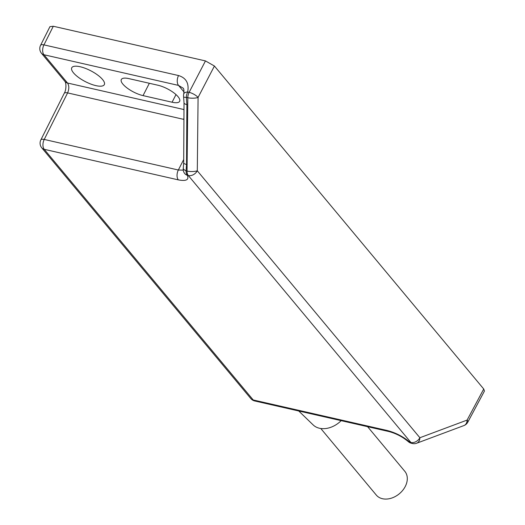 <?xml version="1.0" encoding="UTF-8"?>
<svg xmlns="http://www.w3.org/2000/svg" width="525" height="525" viewBox="0 0 525 525"><rect width="100%" height="100%" fill="white"/><g stroke="black" fill="none" stroke-linecap="round" stroke-linejoin="round"><path stroke-width="0.79" d="M122.889 84.131A16.505 5.453 -152.6 0 0 143.043 95.609L172.082 102.224A16.505 5.453 -152.6 0 0 179.655 101.305A16.505 5.453 -152.6 0 0 173.637 92.676A16.505 5.453 -152.6 0 0 157.907 85.227L128.868 78.612A16.505 5.453 -152.6 0 0 121.314 79.498A16.505 5.453 -152.6 0 0 122.889 84.131M102.559 79.498A18.336 6.057 -152.6 0 0 85.378 68.362A18.336 6.057 -152.6 0 0 71.767 67.738A18.336 6.057 -152.6 0 0 73.52 72.883A18.336 6.057 -152.6 0 0 90.759 84.046A18.336 6.057 -152.6 0 0 104.331 84.617A18.336 6.057 -152.6 0 0 102.559 79.498M483.728 389.005L214.423 66.025L198.082 97.433L197.295 170.782L419.882 437.738A7.337 5.526 69.5 0 1 416.666 443.231L463.89 425.578A7.337 7.337 0 0 0 467.795 422.166L484.431 391.072L483.728 389.005L467.106 420.085A7.337 5.526 69.5 0 1 463.89 425.578M205.465 60.92L53.301 26.25L43.949 44.881L178.539 75.547C186.198 77.91 189.243 83.396 187.681 92.006L189.125 92.334L205.465 60.92L214.423 66.025M183.737 93.962A7.337 7.337 0 0 0 183.599 96.777A7.337 1.293 171.8 0 0 186.375 97.381L186.88 104.593L186.546 164.489A7.337 2.12 -179.7 0 1 183.691 162.789L183.297 168.125A7.337 2.783 8.3 0 0 186.073 170.842L187.038 171.058L187.819 97.709L186.375 97.381A7.337 4.279 102.8 0 1 187.681 92.006A7.337 3.393 14 0 0 183.737 93.962C184.124 90.3 183.862 88.325 182.949 88.036L178.533 85.418L43.942 54.751A7.337 4.279 102.8 0 1 43.949 44.881A7.337 2.415 26.7 0 0 40.569 45.308L49.934 26.663L53.301 26.25M183.927 119.667L183.507 119.319A7.337 4.279 102.8 0 0 183.934 118.368M183.986 109.43L183.514 109.449A7.337 4.279 102.8 0 1 183.98 110.138M183.507 119.319L67.6 92.905L44.238 139.447L178.343 170.008L183.284 170.146M187.038 171.058A7.337 2.146 0.6 0 0 197.295 170.782A7.337 5.44 140.2 0 1 188.331 175.553L187.366 175.33C189.177 179.845 186.165 181.361 178.336 179.878L44.231 149.323L253.221 399.971L387.325 430.526C395.771 432.751 403.312 436.669 409.953 442.286L410.917 442.503L188.331 175.553A7.337 4.279 102.8 0 1 187.038 171.058M187.819 97.709A7.337 2.146 0.6 0 0 198.082 97.433A7.337 2.336 27.5 0 0 189.125 92.334A7.337 4.279 -77.2 0 0 187.819 97.709M186.88 104.593A7.337 2.12 -179.7 0 1 184.026 102.9L183.599 96.777M183.691 162.789L184.026 102.9M341.158 420.656A21.637 16.052 140.2 0 1 313.162 424.928L298.738 410.99M320.788 428.498L376.287 495.062A18.559 13.768 -39.8 0 0 405.234 486.524A18.559 13.768 -39.8 0 0 404.795 471.292L367.598 426.681M149.349 83.278L143.043 95.609M416.666 443.231A7.337 7.337 0 0 1 412.473 443.513A7.337 4.279 -77.2 0 1 410.917 442.503A7.337 5.44 140.2 0 0 419.882 437.738L467.106 420.085A7.337 2.435 28.1 0 1 467.795 422.166M178.336 179.878A7.337 4.279 102.8 0 1 178.343 170.008L183.704 159.521M40.569 45.308A7.337 7.337 0 0 0 41.495 53.301A7.337 5.44 -39.8 0 0 43.942 54.751L67.508 83.016L183.514 109.449M184.039 92.019L178.533 85.418A7.337 4.279 102.8 0 1 178.539 75.547M175.987 94.585L172.082 102.224M186.546 164.489L186.073 170.842A7.337 4.279 102.8 0 0 187.366 175.33A7.337 6.28 -27.2 0 1 184.032 172.541L184.045 172.561M64.221 93.338C66.373 90.116 66.268 83.219 65.061 81.565L65.061 81.565A7.337 5.44 -39.8 0 0 67.508 83.016C69.202 85.66 69.234 88.961 67.6 92.905A7.337 2.415 26.7 0 0 64.221 93.338L40.858 139.88A7.337 2.415 26.7 0 1 44.238 139.447A7.337 4.279 102.8 0 0 44.231 149.323A7.337 5.44 -39.8 0 1 41.783 147.873L250.773 398.521A7.337 5.44 -39.8 0 0 253.221 399.971A7.337 4.279 102.8 0 0 254.776 400.975L388.887 431.53A7.337 4.279 -77.2 0 1 387.325 430.526M411.508 443.29A7.337 4.279 -77.2 0 1 409.953 442.286A7.337 4.318 -47.8 0 1 408.22 441.577A7.337 7.337 0 0 0 411.508 443.29L412.473 443.513M183.297 168.125A7.337 7.337 0 0 0 184.032 172.541M408.22 441.577C402.537 436.807 396.093 433.46 388.887 431.53M250.773 398.521A7.337 7.337 0 0 0 254.776 400.975M40.858 139.88A7.337 7.337 0 0 0 41.783 147.873M41.495 53.301L65.061 81.565"/></g></svg>
